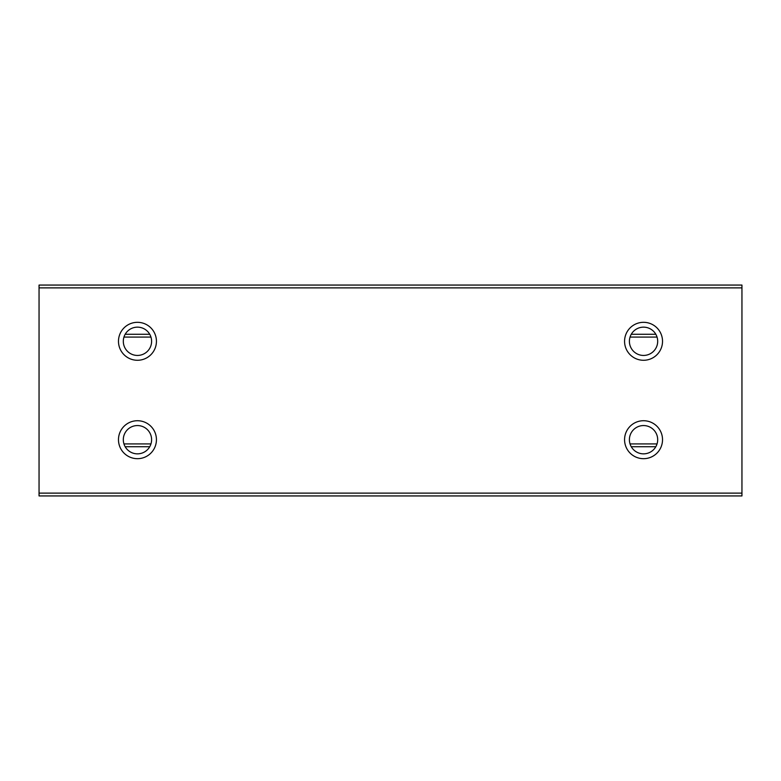 <?xml version="1.0" encoding="UTF-8"?>
<svg xmlns="http://www.w3.org/2000/svg" width="781" height="781" viewBox="0 0 781 781"><rect width="100%" height="100%" fill="white"/><g stroke="black" fill="none" stroke-linecap="round" stroke-linejoin="round"><path stroke-width="1.17" d="M123.954 337.08L150.958 337.08M630.042 337.08L657.046 337.08M655.825 334.268L631.263 334.268M149.737 334.268L125.175 334.268M657.046 443.92L630.042 443.92M150.958 443.92L123.954 443.92M125.175 446.732L149.737 446.732M631.263 446.732L655.825 446.732M741.95 287.877L741.95 285.065L39.05 285.065L39.05 287.877L741.95 287.877L741.95 493.123L39.05 493.123L39.05 495.935L741.95 495.935L741.95 493.123M39.05 493.123L39.05 287.877M662.522 439.703A18.978 18.978 0 0 1 643.544 458.681A18.978 18.978 0 0 1 624.566 439.703A18.978 18.978 0 0 1 643.544 420.725A18.978 18.978 0 0 1 662.522 439.703M156.434 439.703A18.978 18.978 0 0 1 137.456 458.681A18.978 18.978 0 0 1 118.478 439.703A18.978 18.978 0 0 1 137.456 420.725A18.978 18.978 0 0 1 156.434 439.703M662.522 341.297A18.978 18.978 0 0 1 643.544 360.275A18.978 18.978 0 0 1 624.566 341.297A18.978 18.978 0 0 1 643.544 322.319A18.978 18.978 0 0 1 662.522 341.297M156.434 341.297A18.978 18.978 0 0 1 137.456 360.275A18.978 18.978 0 0 1 118.478 341.297A18.978 18.978 0 0 1 137.456 322.319A18.978 18.978 0 0 1 156.434 341.297M629.398 439.703A14.146 14.146 0 0 0 643.544 453.849A14.146 14.146 0 0 0 657.69 439.703A14.146 14.146 0 0 0 643.544 425.557A14.146 14.146 0 0 0 629.398 439.703M123.31 439.703A14.146 14.146 0 0 0 137.456 453.849A14.146 14.146 0 0 0 151.602 439.703A14.146 14.146 0 0 0 137.456 425.557A14.146 14.146 0 0 0 123.31 439.703M629.398 341.297A14.146 14.146 0 0 0 643.544 355.443A14.146 14.146 0 0 0 657.69 341.297A14.146 14.146 0 0 0 643.544 327.151A14.146 14.146 0 0 0 629.398 341.297M123.31 341.297A14.146 14.146 0 0 0 137.456 355.443A14.146 14.146 0 0 0 151.602 341.297A14.146 14.146 0 0 0 137.456 327.151A14.146 14.146 0 0 0 123.31 341.297"/></g></svg>
